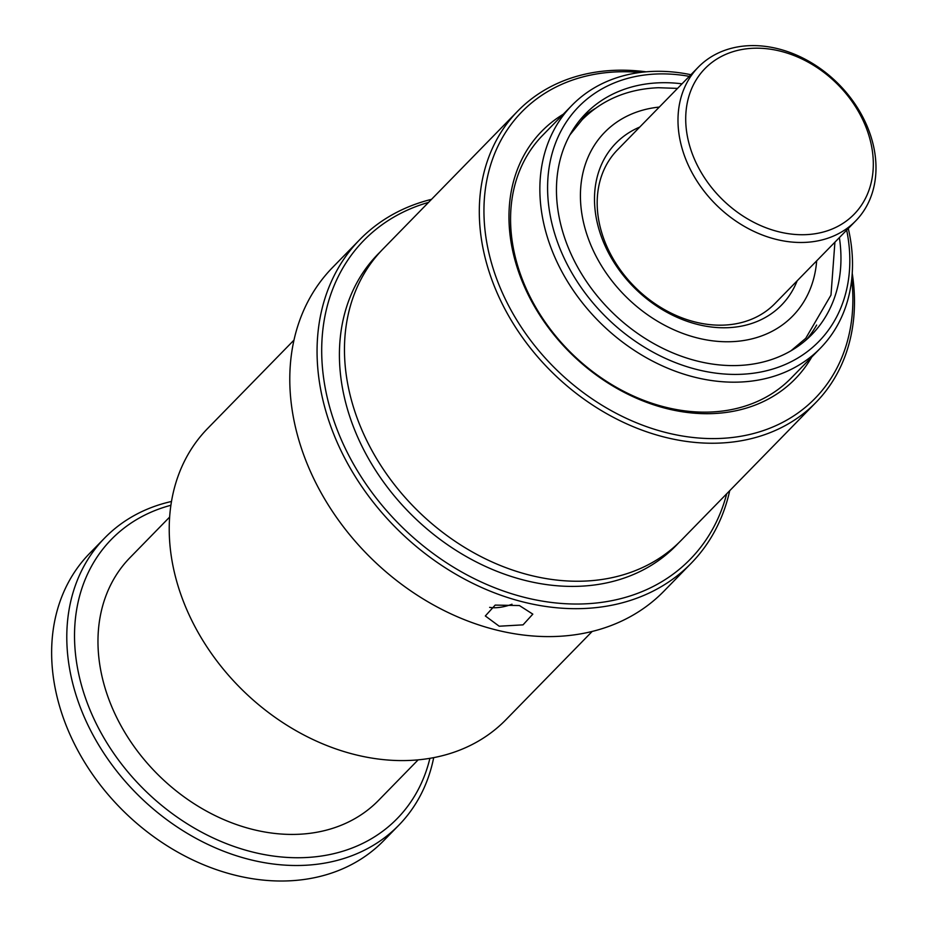 <?xml version="1.0" encoding="UTF-8"?>
<svg xmlns="http://www.w3.org/2000/svg" width="926" height="926" viewBox="0 0 926 926"><rect width="100%" height="100%" fill="white"/><g stroke="black" fill="none" stroke-linecap="round" stroke-linejoin="round"><path stroke-width="1.39" d="M869.873 138.9A104.221 81.442 -135.7 0 1 804.671 234.695A104.221 81.442 -135.7 0 1 689.152 144.016A104.221 81.442 -135.7 0 1 754.354 48.221A104.221 81.442 -135.7 0 1 869.873 138.9M872.361 141.342A110.02 85.968 -135.7 0 1 855.682 220.92A110.02 85.968 -135.7 0 1 758.267 233.352A110.02 85.968 -135.7 0 1 681.617 146.736A110.02 85.968 -135.7 0 1 698.297 67.158A110.02 85.968 -135.7 0 1 795.712 54.738A110.02 85.968 -135.7 0 1 872.361 141.342M517.796 111.039L382.959 249.036A208.454 162.883 44.3 0 0 351.348 399.835A208.454 162.883 44.3 0 0 496.579 563.934A208.454 162.883 44.3 0 0 681.154 540.39L815.991 402.393A208.454 162.883 -135.7 0 1 631.416 425.925A208.454 162.883 -135.7 0 1 486.185 261.826A208.454 162.883 -135.7 0 1 517.796 111.039A208.454 162.883 -135.7 0 1 646.035 71.823M519.405 605.546L532.82 614.135L523.04 624.853L499.195 626.219L485.328 615.964L495.19 605.095L519.405 605.546M359.832 239.568L332.561 267.487A231.616 180.987 44.3 0 0 297.431 435.035A231.616 180.987 44.3 0 0 458.798 617.364A231.616 180.987 44.3 0 0 663.884 591.216L691.155 563.297A231.616 180.987 -135.7 0 1 486.069 589.445A231.616 180.987 -135.7 0 1 324.702 407.116A231.616 180.987 -135.7 0 1 359.832 239.568A231.616 180.987 -135.7 0 1 431.528 199.333M428.541 202.389A228.132 178.267 44.3 0 0 329.228 405.484A228.132 178.267 44.3 0 0 530.899 598.89A228.132 178.267 44.3 0 0 726.725 493.743M729.723 490.687A231.616 180.987 -135.7 0 1 691.155 563.297M811.72 357.054A177.179 138.46 -135.7 0 1 653.906 404.894A177.179 138.46 -135.7 0 1 514.81 259.511A177.179 138.46 -135.7 0 1 563.228 114.257M571.944 105.344L542.648 135.323A173.706 135.74 44.3 0 0 516.303 260.982A173.706 135.74 44.3 0 0 637.331 397.729A173.706 135.74 44.3 0 0 791.14 378.109L820.436 348.141A173.706 135.74 -135.7 0 1 666.616 367.749A173.706 135.74 -135.7 0 1 545.588 231.002A173.706 135.74 -135.7 0 1 571.944 105.344A173.706 135.74 -135.7 0 1 690.912 74.717M293.993 340.097L207.725 428.391A208.454 162.883 44.3 0 0 176.102 579.178A208.454 162.883 44.3 0 0 321.334 743.277A208.454 162.883 44.3 0 0 505.909 719.745L592.177 631.451M640.016 72.471A204.97 160.175 44.3 0 0 490.711 260.194A204.97 160.175 44.3 0 0 703.575 438.345A204.97 160.175 44.3 0 0 851.712 279.316M852.221 273.286A208.454 162.883 -135.7 0 1 815.991 402.393M839.384 237.6A158.08 123.528 -135.7 0 1 811.778 334.622A158.08 123.528 -135.7 0 1 671.801 352.47A158.08 123.528 -135.7 0 1 561.665 228.028A158.08 123.528 -135.7 0 1 585.649 113.678A158.08 123.528 -135.7 0 1 682.011 83.826M816.674 260.843A131.434 102.705 -135.7 0 1 792.725 316.009A131.434 102.705 -135.7 0 1 676.339 330.848A131.434 102.705 -135.7 0 1 584.757 227.379A131.434 102.705 -135.7 0 1 604.701 132.291A131.434 102.705 -135.7 0 1 659.3 107.069M429.895 758.336A199.761 156.1 -135.7 0 1 259.303 853.587A199.761 156.1 -135.7 0 1 81.118 683.897A199.761 156.1 -135.7 0 1 170.905 505.272M433.692 757.653A205.549 160.626 -135.7 0 1 398.793 825.228A205.549 160.626 -135.7 0 1 216.788 848.436A205.549 160.626 -135.7 0 1 73.571 686.617A205.549 160.626 -135.7 0 1 104.754 537.925A205.549 160.626 -135.7 0 1 171.495 501.475M418.135 759.864L378.549 800.388A173.706 135.74 -135.7 0 1 224.729 819.996A173.706 135.74 -135.7 0 1 103.7 683.249A173.706 135.74 -135.7 0 1 130.057 557.591L169.643 517.067M846.677 230.134A167.919 131.214 -135.7 0 1 734.318 374.417A167.919 131.214 -135.7 0 1 553.135 228.271A167.919 131.214 -135.7 0 1 689.303 76.36M797.147 280.833A115.808 90.493 -135.7 0 1 695.426 323.868A115.808 90.493 -135.7 0 1 598.312 226.997A115.808 90.493 -135.7 0 1 639.773 127.059M855.682 220.92L774.877 303.624A110.02 85.968 -135.7 0 1 677.462 316.044A110.02 85.968 -135.7 0 1 600.812 229.44A110.02 85.968 -135.7 0 1 617.492 149.85L698.297 67.158M398.793 825.228L383.642 840.739A205.549 160.626 -135.7 0 1 201.636 863.946A205.549 160.626 -135.7 0 1 58.419 702.128A205.549 160.626 -135.7 0 1 89.602 553.424L104.754 537.925M848.285 228.49A173.706 135.74 -135.7 0 1 820.436 348.141M511.997 604.227A21.205 7.975 -15.1 0 1 489.634 607.352M678.584 542.949A208.454 162.883 -135.7 0 1 493.57 569.953A208.454 162.883 -135.7 0 1 346.289 404.998A208.454 162.883 -135.7 0 1 380.47 251.664M797.61 345.768A155.753 121.711 -135.7 0 1 794.67 348.546M816.651 325.061A158.08 123.528 -135.7 0 1 806.534 339.61M580.787 119.037A158.08 123.528 -135.7 0 1 595.094 108.585M572.129 131.098A155.753 121.711 -135.7 0 1 574.838 128.089M790.885 350.861L805.736 338.326L830.992 295.058L834.916 242.172M677.543 88.398L658.398 87.715C627.724 89 602.294 99.695 582.095 119.801L569.907 134.941"/></g></svg>

